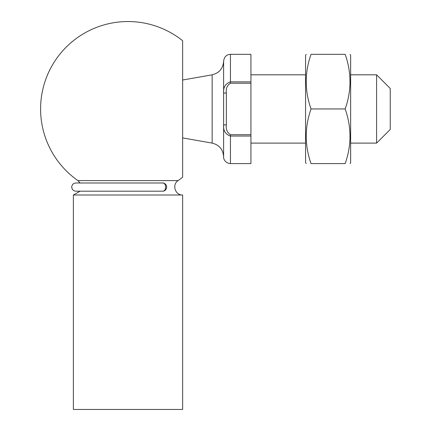 <?xml version="1.0" encoding="UTF-8"?>
<svg xmlns="http://www.w3.org/2000/svg" width="431" height="431" viewBox="0 0 431 431"><rect width="100%" height="100%" fill="white"/><g stroke="black" fill="none" stroke-linecap="round" stroke-linejoin="round"><path stroke-width="0.65" d="M250.934 134.698L250.934 163.597L230.445 163.597C225.079 163.214 223.29 158.603 223.619 156.765L223.619 93.031C223.15 87.364 225.424 83.646 230.445 81.874L250.934 81.874L250.934 83.226L230.445 83.226C227.148 85.354 225.785 88.624 226.35 93.031L226.35 124.893C225.779 129.295 227.148 132.565 230.445 134.698L250.934 134.698L250.934 83.226M230.445 83.226L230.445 54.328C226.528 54.511 224.255 56.784 223.619 61.159L223.619 93.031L226.35 93.031M390.249 88.474L390.249 129.451L376.592 143.108L376.592 74.816L390.249 88.474M250.934 74.816L305.568 74.816M350.64 74.816L376.592 74.816M230.445 54.328L250.934 54.328L250.934 81.874M223.619 61.159C223.091 68.475 219.271 73.028 212.154 74.816L212.154 143.108C219.271 144.897 223.091 149.449 223.619 156.765M182.642 80.021L212.154 74.816M250.934 136.051L230.445 136.051C225.418 134.273 223.139 130.555 223.619 124.893L226.35 124.893M182.642 409.45L73.372 409.45L73.372 195.011L182.642 195.011L182.642 409.45M182.642 195.011C175.185 195.437 171.748 184.522 178.1 180.6L77.914 180.6L80.15 182.992M77.914 180.6A87.412 87.412 0 0 1 53.045 63.993A87.412 87.412 0 0 1 182.642 40.724L182.642 177.2A87.412 87.412 0 0 1 178.1 180.6M306.15 163.597L305.568 162.584L305.568 55.34L306.15 54.328M311.031 54.328C304.631 54.328 304.631 54.328 311.031 54.328C304.625 72.494 304.625 90.704 311.031 108.962C304.625 127.129 304.625 145.339 311.031 163.597C304.631 163.597 304.631 163.597 311.031 163.597L345.177 163.597C351.577 163.597 351.577 163.597 345.177 163.597C351.583 145.43 351.583 127.22 345.177 108.962C351.583 90.801 351.583 72.586 345.177 54.328C351.577 54.328 351.577 54.328 345.177 54.328L311.031 54.328M311.031 108.962L345.177 108.962M350.058 163.597L350.64 162.584L350.64 55.34L350.058 54.328M165.698 187.092C165.531 184.608 164.599 183.24 162.907 182.992L75.829 182.992C73.34 183.234 71.977 184.603 71.735 187.092C71.977 189.581 73.34 190.944 75.829 191.186L162.902 191.186C164.599 190.944 165.531 189.581 165.698 187.092M230.445 134.698L230.445 163.597M250.934 143.108L305.568 143.108M350.64 143.108L376.592 143.108M182.642 137.904L212.154 143.108M75.829 191.186L80.15 191.186L73.372 195.011M162.907 182.992C162.325 182.48 166.937 183.73 166.598 187.092C166.84 187.016 166.334 191.03 162.891 191.186"/></g></svg>
